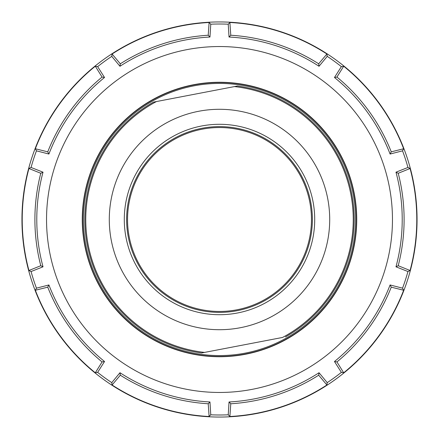 <?xml version="1.0" encoding="UTF-8"?>
<svg xmlns="http://www.w3.org/2000/svg" width="439" height="439" viewBox="0 0 439 439"><rect width="100%" height="100%" fill="white"/><g stroke="black" fill="none" stroke-linecap="round" stroke-linejoin="round"><path stroke-width="0.66" d="M82.269 219.5A137.231 137.231 0 0 0 219.5 356.731A137.231 137.231 0 0 0 356.731 219.5A137.231 137.231 0 0 0 219.5 82.269A137.231 137.231 0 0 0 82.269 219.5M46.539 219.5A172.961 172.961 0 0 1 219.5 46.539A172.961 172.961 0 0 1 321.161 359.431A172.961 172.961 0 0 1 46.539 219.5M395.983 266.813L398.222 265.716L410.075 270.506L407.941 271.543L395.983 266.813A182.717 182.717 0 0 0 395.983 172.187L407.941 167.457A195.492 195.492 0 0 0 402.541 150.84L390.09 154.04A182.717 182.717 0 0 0 334.469 77.489L341.361 66.635A195.492 195.492 0 0 0 327.225 56.368L319.032 66.273A182.717 182.717 0 0 0 229.037 37.03L228.236 24.2A195.492 195.492 0 0 0 210.764 24.2L209.963 37.03A182.717 182.717 0 0 0 119.968 66.273L111.775 56.368A195.492 195.492 0 0 0 97.639 66.635L104.531 77.489A182.717 182.717 0 0 0 48.91 154.04L36.459 150.84A195.492 195.492 0 0 0 31.059 167.457L43.017 172.187A182.717 182.717 0 0 0 43.017 266.813L31.059 271.543A195.492 195.492 0 0 0 36.459 288.16L35.34 290.256A197.281 197.281 0 0 0 95.301 372.782L97.639 372.365L104.531 361.511L102.073 361.939L95.301 372.782M43.017 172.187L40.778 173.284A184.605 184.605 0 0 0 40.778 265.716L43.017 266.813M398.222 265.716A184.605 184.605 0 0 0 398.222 173.284L395.983 172.187M40.778 173.284L28.925 168.494A197.281 197.281 0 0 0 28.925 270.506L31.059 271.543M410.075 270.506A197.281 197.281 0 0 0 410.075 168.494L398.222 173.284M28.925 168.494L31.059 167.457M104.531 77.489L102.073 77.061L95.301 66.218A197.281 197.281 0 0 0 35.34 148.744L36.459 150.84M95.301 66.218L97.639 66.635M209.963 37.03L208.223 35.241L209.118 22.493A197.281 197.281 0 0 0 112.099 54.013L111.775 56.368M209.118 22.493L210.764 24.2M319.032 66.273L318.681 63.803L326.901 54.013A197.281 197.281 0 0 0 229.882 22.493L228.236 24.2M326.901 54.013L327.225 56.368M390.09 154.04L391.253 151.839L403.66 148.744A197.281 197.281 0 0 0 343.699 66.218L341.361 66.635M403.66 148.744L402.541 150.84M410.075 168.494L407.941 167.457M21.95 219.5A197.55 197.55 0 0 1 219.5 21.95A197.55 197.55 0 0 1 417.05 219.5A197.55 197.55 0 0 1 219.5 417.05A197.55 197.55 0 0 1 21.95 219.5M407.941 271.543A195.492 195.492 0 0 1 402.541 288.16L390.09 284.96L391.253 287.161L403.66 290.256L402.541 288.16M343.699 372.782L341.361 372.365L334.469 361.511L336.927 361.939L343.699 372.782A197.281 197.281 0 0 0 403.66 290.256M341.361 372.365A195.492 195.492 0 0 1 327.225 382.632L319.032 372.727L318.681 375.197L326.901 384.987L327.225 382.632M319.032 372.727A182.717 182.717 0 0 1 229.037 401.97L230.777 403.759L229.882 416.507A197.281 197.281 0 0 0 326.901 384.987M229.882 416.507L228.236 414.8A195.492 195.492 0 0 1 210.764 414.8L209.963 401.97L208.223 403.759L209.118 416.507L210.764 414.8M112.099 384.987L111.775 382.632L119.968 372.727L120.319 375.197L112.099 384.987A197.281 197.281 0 0 0 209.118 416.507M111.775 382.632A195.492 195.492 0 0 1 97.639 372.365M229.882 22.493L230.777 35.241L229.037 37.03M343.699 66.218L336.927 77.061L334.469 77.489M35.34 290.256L47.747 287.161L48.91 284.96L36.459 288.16M28.925 270.506L40.778 265.716M35.34 148.744L47.747 151.839L48.91 154.04M112.099 54.013L120.319 63.803L119.968 66.273M230.777 403.759A184.605 184.605 0 0 0 318.681 375.197M336.927 361.939A184.605 184.605 0 0 0 391.253 287.161M391.253 151.839A184.605 184.605 0 0 0 336.927 77.061M318.681 63.803A184.605 184.605 0 0 0 230.777 35.241M208.223 35.241A184.605 184.605 0 0 0 120.319 63.803M102.073 77.061A184.605 184.605 0 0 0 47.747 151.839M120.319 375.197A184.605 184.605 0 0 0 208.223 403.759M334.469 361.511A182.717 182.717 0 0 0 390.09 284.96M119.968 372.727A182.717 182.717 0 0 0 209.963 401.97M48.91 284.96A182.717 182.717 0 0 0 104.531 361.511M47.747 287.161A184.605 184.605 0 0 0 102.073 361.939M229.037 401.97L228.236 414.8M351.765 194.126A134.68 134.68 0 0 1 285.548 336.872A134.68 134.68 0 0 0 237.428 86.017L153.452 102.128A134.68 134.68 0 0 0 201.572 352.983L282.579 337.443A133.752 133.752 0 0 0 234.459 86.587L237.428 86.017M354.048 193.687A137.001 137.001 0 0 0 244.133 84.732A137.001 137.001 0 0 0 84.952 245.313A137.001 137.001 0 0 0 245.313 354.048A137.001 137.001 0 0 0 354.048 193.687A137.001 137.001 0 0 1 245.313 354.048A137.001 137.001 0 0 1 84.952 245.313M128.281 237A92.881 92.881 0 0 1 202 128.281A92.881 92.881 0 0 1 310.719 202A92.881 92.881 0 0 1 237 310.719A92.881 92.881 0 0 1 128.281 237M125.998 237.439A95.203 95.203 0 0 0 237.439 313.002A95.203 95.203 0 0 0 313.002 201.561A95.203 95.203 0 0 0 201.561 125.998A95.203 95.203 0 0 0 125.998 237.439M111.265 240.265A110.211 110.211 0 0 1 198.735 111.265A110.211 110.211 0 0 1 327.735 198.735A110.211 110.211 0 0 1 240.265 327.735A110.211 110.211 0 0 1 111.265 240.265M153.452 102.128L156.421 101.557A133.752 133.752 0 0 0 204.541 352.413L201.572 352.983A134.68 134.68 0 0 1 87.235 244.874M310.664 231.545A91.954 91.954 0 0 1 207.455 310.664A91.954 91.954 0 0 1 128.336 207.455A91.954 91.954 0 0 1 231.545 128.336A91.954 91.954 0 0 1 310.664 231.545M85.863 245.138A136.074 136.074 0 0 1 243.969 85.643A136.074 136.074 0 0 1 245.138 353.137A136.074 136.074 0 0 1 85.863 245.138"/></g></svg>
